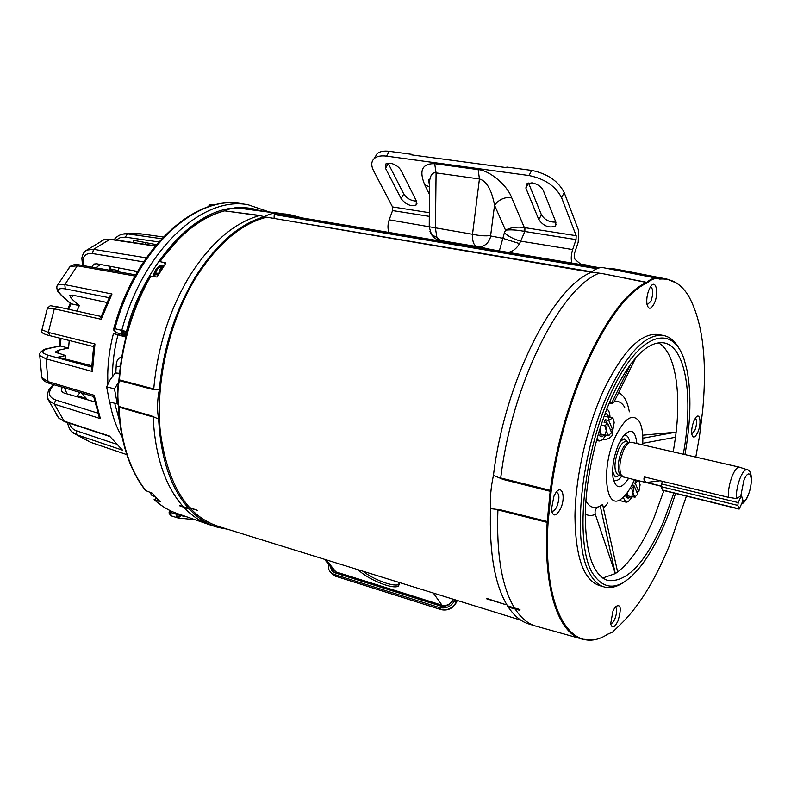 <?xml version="1.0" encoding="UTF-8"?>
<svg xmlns="http://www.w3.org/2000/svg" width="791" height="791" viewBox="0 0 791 791"><rect width="100%" height="100%" fill="white"/><g stroke="black" fill="none" stroke-linecap="round" stroke-linejoin="round"><path stroke-width="1.19" d="M686.43 496.125L668.79 547.105C654.345 581.662 638.119 607.567 620.104 624.821L612.57 632.088L607.755 634.184C572.694 657.113 542.29 612.995 548.084 522.525L551.228 490.598C563.271 395.549 610.296 298.603 647.196 282.941L647.552 282.694C651.843 278.966 655.788 277.75 659.387 279.035L659.694 279.075C671.559 278.145 681.239 283.88 688.753 296.289C702.695 321.838 707.332 359.935 702.665 410.578L699.491 436.246L695.803 457.109M658.705 334.593L658.28 334.504C640.977 332.477 622.794 351.006 603.721 390.092C586.823 426.784 575.443 476.706 574.958 516.216C575.433 557.18 583.629 580.307 599.558 585.607L603.691 586.793M624.03 582.097C617.109 586.873 610.603 588.514 604.532 587.031C598.619 585.498 593.606 580.831 589.493 573.03C571.646 542.666 580.723 450.86 609.03 391.229C628.054 352.044 646.168 333.466 663.362 335.463C669.73 336.689 675.01 341.119 679.212 348.752M654.206 303.546C659.308 293.056 655.739 277.809 650.261 287.212L649.292 289.031C647.078 294.341 646.316 299.473 647.018 304.426C648.6 309.756 651.003 309.459 654.206 303.546M647.097 304.802L650.894 301.312C653.514 293.59 653.386 288.764 650.509 286.817M697.8 432.281C701.746 423.482 699.976 411.429 695.605 417.836L693.934 420.881C691.987 425.904 691.304 430.452 691.888 434.526C693.163 438.481 695.141 437.739 697.8 432.281M691.799 433.992L694.884 430.363C696.97 424.302 697.118 420.258 695.338 418.221M618.028 620.836C621.706 608.042 620.797 603.375 615.309 606.835L612.976 610.988L610.682 623.703C612.056 628.786 614.508 627.836 618.028 620.836M610.652 623.506C612.016 623.694 613.43 622.161 614.894 618.888C617.109 612.62 617.247 608.615 615.279 606.865M560.512 508.771C566.208 497.055 561.778 483.093 555.45 493.327L553.977 496.036L551.327 509.73C552.958 516.998 556.024 516.681 560.512 508.771M551.485 510.946C553.225 511.797 555.045 510.314 556.923 506.497C559.761 498.419 559.544 493.643 556.271 492.19M675.544 493.455C666.418 523.187 655.086 547.105 641.56 565.199C621.35 590.659 604.759 592.904 591.777 571.952C574.602 540.925 583.461 452.096 611.127 392.603C638.535 332.704 672.745 322.332 684.413 360.34L687.082 370.574C691.472 393.938 690.761 421.939 684.937 454.598M675.514 437.245L676.127 432.153L675.504 437.255L642.757 443.306L675.504 437.255L673.25 451.898M642.836 438.204L676.137 432.133C681.12 388.875 674.594 351.609 658.339 342.79M683.276 454.212C693.727 398.1 686.143 346.013 663.53 342.81C647.305 341.178 630.269 358.827 612.422 395.767C596.582 430.433 585.864 477.428 585.261 514.723C585.548 553.403 593.102 575.344 607.933 580.525C626.986 582.532 645.565 562.777 663.669 521.289L673.873 493.04M617.623 571.972L602.683 504.707L617.642 572.002L615.299 573.564L617.623 572.002C630.773 561.828 642.786 544.05 653.673 518.678L663.876 490.588M598.392 506.813C595.494 508.524 594.476 511.045 595.326 514.377L615.309 573.604L600.29 506.102M602.683 578.033L615.279 573.604M606.796 409.085C608.734 409.956 609.802 412.655 610.009 417.193M634.441 479.672L634.056 480.572C630.17 489.352 625.968 495.403 621.449 498.735C605.51 512.024 600.626 467.847 615.467 436.513C624.939 417.697 632.938 412.773 639.464 421.722C642.203 426.903 643.271 434.615 642.678 444.849M612.521 430.086L612.521 435.06C610.247 438.194 606.905 439.786 602.505 439.806L605.896 435.169M636.903 443.514C635.232 429.74 630.427 427.654 622.477 437.235L618.681 444.137C613.767 455.982 611.878 467.165 613.015 477.685C615.882 489.54 621.103 489.738 628.677 478.268M629.804 442.317C628.875 437.156 626.956 434.773 624.04 435.179M618.977 443.484C621.103 440.468 623.081 439.124 624.91 439.44L627.471 441.862L624.623 438.867L620.292 440.844M657.321 278.303L603.8 267.783C599.983 267.022 595.92 268.485 591.599 272.173L601.822 273.488L647.552 282.694M659.694 279.075L657.479 278.343C654.167 277.671 650.597 279.005 646.771 282.347L601.822 273.488M599.074 273.241C560.157 288.329 511.965 383.803 500.733 477.991L551.228 490.598M647.196 282.941L646.435 282.575C609.456 298.227 562.352 395.273 550.309 490.43L550.16 491.29L503.106 479.455L500.733 477.991M503.106 479.455L493.446 475.351C490.875 487.305 489.906 498.399 490.549 508.633L500.396 509.78L548.094 521.714M551.07 491.498L550.16 491.29L547.164 522.396L497.905 509.898L500.396 509.78M515.149 609.03C521.21 618.275 528.23 624.02 536.219 626.245M497.905 509.898C496.313 554.432 501.84 587.12 514.486 607.972L518.847 609.189L520.063 609.92L519.38 610.227L508.04 607.013L507.387 605.985L520.043 609.901M666.516 278.986L619.58 269.8L612.669 269.523M613.074 268.713L606.41 268.297M591.599 272.173C552.602 287.469 504.668 381.895 493.446 475.351M508.297 607.083C514.387 616.219 521.437 621.904 529.416 624.139L534.775 625.8M490.549 508.633C489.145 552.691 494.78 585.073 507.476 605.797L507.387 605.985M507.476 605.797L514.486 607.972M676.137 432.133L642.707 435.188M631.851 496.837C629.765 500.644 627.767 502.404 625.879 502.117L623.15 497.371M599.924 506.23L601.902 504.915M602.505 439.806L599.192 441.032L596.879 438.916M609.545 402.312L611.364 403.677L631.06 363.514M635.786 357.72L613.767 402.579L611.364 403.677M635.816 357.69L613.767 402.579M613.44 479.939C615.873 481.6 618.651 480.345 621.785 476.162M612.639 473.186L615.724 476.924L619.521 475.5L616.238 476.538C614.399 476.053 613.203 473.947 612.649 470.23M190.255 508.138L197.394 510.324L190.433 507.832M486.465 598.738L505.894 604.68L486.633 598.382M591.371 272.272L266.676 217.179C241.126 223.734 217.673 243.658 196.306 276.949C169.383 320.395 155.155 382.004 160.385 432.4C167.751 484.735 187.032 516.048 218.227 526.331L520.864 620.193M291.474 216.121L285.482 215.409M266.676 217.179L591.955 271.857M594.951 269.711L595.079 268.406L598.856 267.991M598.214 267.803L278.145 214.183L274.22 214.519L595.079 268.406M274.22 214.519L274.072 217.99M119.451 373.965L115.338 372.927L110.206 379.65L106.647 386.819L109.544 401.947L118.096 404.112M117.582 390.349L117.444 394.314M117.958 386.216L117.493 397.547M118.512 382.34L114.458 388.856L117.325 404.033M114.458 388.856L106.647 386.819M119.52 373.332L115.338 372.927M464.02 244.459L473.334 246.021M385.524 168.285L385.81 163.945L390.121 163.144C395.065 164.192 398.723 166.634 401.106 170.49L416.432 201.013L416.125 204.978C410.865 206.698 405.862 204.602 401.126 198.67L385.524 168.285L388.262 163.529L403.766 193.973C406.871 198.511 411.112 200.884 416.471 201.102M525.886 188.11L526.579 183.868L531.957 182.84C537.445 183.977 541.232 186.557 543.328 190.572L555.925 222.32L555.262 226.157C549.083 228.273 543.605 226.127 538.839 219.71L525.886 188.11L528.526 183.037L541.39 214.707C544.702 219.928 549.518 222.38 555.826 222.073M389.004 232.445C387.59 228.737 387.649 224.525 389.192 219.819L392.554 210.564L392.524 206.916L373.619 170.826C370.939 165.487 371.187 161.344 374.37 158.408C377.08 156.203 381.143 155.441 386.562 156.124L389.33 151.328L411.953 154.354L412.249 154.967M571.883 263.067C570.835 259.151 571.102 254.653 572.674 249.57L576.026 239.584L576.184 235.698L561.59 197.701C555.687 186.192 544.821 178.806 529.011 175.523L386.562 156.124M586.477 265.509L590.61 266.201M411.953 154.354L411.646 154.878L506.517 167.623L506.813 167.069L531.681 170.401C547.481 173.654 558.317 181.04 564.191 192.569L578.686 230.656L578.201 242.254L574.859 252.21C573.89 255.75 574.039 258.222 575.294 259.626L581.247 264.629M374.667 157.903L377.129 153.642C379.848 151.427 383.912 150.656 389.33 151.328M446.915 242.145L445.382 241.344M452.581 243.094L449.634 242.056M478.99 246.841L491.359 249.58M576.026 239.584L524.828 231.486L524.937 227.67L576.184 235.698M572.674 249.57L520.666 241.136L519.539 243.618C516.315 248.868 512.489 251.795 508.079 252.378M499.339 250.915L504.371 232.811C508.158 236.311 513.596 239.09 520.666 241.136L524.828 231.486L524.067 231.328L524.344 227.561C517.195 226.523 510.917 227.393 505.518 230.161C510.768 229.528 516.948 229.914 524.067 231.328M504.371 232.811L505.518 230.161L494.543 205.255C498.805 199.579 504.48 196.979 511.579 197.463L524.344 227.561L524.937 227.67M477.566 246.703L477.21 246.663C473.839 245.665 472.276 241.532 472.514 234.265C479.692 235.777 485.733 236.202 490.638 235.54L494.543 205.255C491.646 189.761 486.603 180.991 479.425 178.964L478.179 169.61C489.431 170.273 507.199 185.183 511.579 197.463M389.192 219.819L472.514 234.265L479.425 178.964L436.078 172.893L434.684 163.678L478.179 169.61M519.539 243.618L502.414 238.2L490.815 236.005C488.798 243.223 484.616 246.822 478.258 246.792L440.409 240.513L436.889 237.429L435.445 228.243L436.078 172.893C432.835 172.181 430.719 174.574 429.731 180.071L429.651 187.932M429.572 186.923L424.747 184.817C418.844 170.48 422.167 163.43 434.684 163.678M429.513 185.915C428.633 180.437 428.633 178.45 429.493 179.962L429.246 226.968L431.54 234.69L429.879 231.13M453.154 599.192L452.699 600.161C450.138 604.453 446.579 606.143 442.011 605.214L335.898 571.903L332.793 569.5M358.155 569.728C367.934 579.566 393.443 589.928 398.446 586.002L399.247 582.473M362.891 571.201C374.361 580.179 394.887 587.575 399.336 584.203L399.574 584.035M628.153 498.112L626.947 497.816L625.167 495.324M630.971 496.629L628.212 498.132L626.195 494.118M638.95 480.78L640.097 484.824L638.841 491.755L636.429 491.221M627.204 492.813L627.214 495.69L631.712 496.817L632.919 492.931L631.693 488.423L634.036 485.832L631.811 485.279M630.289 488.077L631.693 488.423M633.057 482.767L635.153 483.281L635.302 480.157L634.333 479.919M635.302 480.157L637.843 480.513M635.381 497.015L631.712 496.817M634.194 485.931L637.734 494.296L634.738 497.163L632.919 492.931L634.036 485.832M635.153 483.281L638.05 480.562M633.324 485.654L632.553 483.825M635.302 483.38L638.841 491.755M662.453 490.025L738.932 508.821L737.825 505.4L738.211 502.592L661.434 483.894L661.108 486.633L662.71 490.301L739.15 509.088L742.304 502.216L742.68 499.437L741.375 495.71L738.211 502.592M662.522 481.343L661.434 483.894M601.536 436.721L600.27 436.424L598.273 434.071M604.808 434.971L601.605 436.741L599.094 431.332M601.091 424.994L604.937 425.874L607.448 423.145L604.106 422.394L605.323 419.724L608.655 420.476L608.852 417.243L612.135 417.816L613.598 419.26L614.162 422.671L612.827 430.096L610.296 429.582M608.655 420.476L612.837 417.826L604.126 416.185L608.852 417.243M604.729 414.514L606.756 413.891L608.961 416.956M600.211 427.723L600.3 433.933L605.046 435.02L606.272 430.749L604.937 425.874M609.05 435.495L605.046 435.02M607.607 423.254L611.631 432.746L608.338 435.554L606.272 430.749L607.448 423.145M606.697 422.977L605.323 419.724M608.823 420.585L612.827 430.096M157.745 499.358L154.463 495.858M153.187 494.365L157.577 499.309M153.543 495.67L151.279 494.978L150.527 492.566M151.279 494.978L153.8 496.293M455.181 599.825L454.983 600.24C451.275 606.479 446.094 608.932 439.46 607.587L334 574.345L330.895 572.565C328.72 570.43 327.949 567.681 328.611 564.329M330.065 566.129L332.19 571.26L334.82 572.763L440.261 605.916C445.847 607.053 450.217 604.986 453.342 599.726L453.54 599.311M159.604 272.737L163.243 266.982M164.123 265.647L160.118 269.247L157.963 275.476M162.214 266.794L160 266.359L158.942 266.943L161.512 267.457M158.338 273.459L155.224 272.826L158.942 266.943M155.224 272.826L154.907 274.408L158.022 275.041M154.977 276.702L154.907 274.408M742.739 500.396L742.522 501.682C744.282 502.137 746.19 499.882 748.266 494.929C754.456 480.008 750.006 464.851 743.856 480.582L740.752 496.095L736.322 498.557C736.124 492.111 737.4 485.269 740.149 478.031C742.719 471.96 745.073 469.192 747.228 469.716C751.974 470.17 753.081 481.986 748.296 495.047M621.419 475.955L619.313 473.631C617.375 467.372 618.236 459.571 621.914 450.217C624 445.679 626.146 443.069 628.37 442.387L626.215 441.576C623.694 441.299 621.143 443.909 618.552 449.426C613.826 462.814 613.767 471.416 618.354 475.213L621.449 475.974M661.019 486.178L623.318 476.963L620.886 474.491C618.888 468.045 619.788 460.006 623.575 450.366C625.721 445.679 627.925 442.99 630.209 442.298L631.515 442.278M661.009 485.971L646.623 482.451C644.161 481.244 643.409 479.405 644.368 476.943L728.353 497.312C728.076 490.608 729.391 483.449 732.288 475.856C734.819 469.874 737.202 466.977 739.427 467.174L747.04 469.656M728.353 497.312L736.322 498.557M743.006 500.466L741.246 494.869L740.752 496.095M660.099 480.76L646.623 482.451M330.786 567.018L332.26 571.32M159.94 261.692C179.824 233.978 201.389 217.031 224.624 210.861L224.071 210.96C209.447 214.766 195.09 223.24 181.02 236.4L159.584 261.544L165.942 262.978L157.073 277.018L150.25 276.257C132.522 307.62 122.091 342.098 118.957 379.71L118.848 380.471C117.127 389.508 116.989 398.091 118.442 406.208L118.521 406.91C119.481 426.646 122.872 444.344 128.725 460.026C133.234 471.99 138.88 482.174 145.673 490.588L152.188 493.159L160.178 501.712L154.116 499.576L155.847 498.666M227.729 529.278L217.822 527.34C207.39 524.314 197.898 518.243 189.356 509.137L179.676 505.805L188.446 508.138C170.668 487.958 160.741 458.276 158.645 419.092C156.954 409.896 157.191 400.098 159.337 389.706L151.852 389.182L119.273 380.6L118.957 379.71M153.128 416.986L118.937 407.118L118.858 406.445L151.269 415.799L153.128 416.986C155.174 456.387 165.181 486.247 183.146 506.537M150.824 276.069C133.007 307.511 122.516 342.117 119.372 379.878L153.751 388.935C157.567 346.804 169.719 308.856 190.216 275.11C211.157 242.55 234.215 222.726 259.379 215.646L224.624 210.861L257.985 215.221L264.451 216.675C269.098 213.966 273.676 212.868 278.195 213.362L290.89 214.925L301.865 217.861M159.337 389.706C163.272 347.694 175.424 309.874 195.792 276.237C216.596 243.757 239.485 223.902 264.451 216.675M257.985 215.221L259.379 215.646M184.095 507.575C191.976 515.93 200.667 521.724 210.188 524.957L215.933 526.757M163.786 262.513L165.309 263.897M238.635 208.073L231.555 208.29L224.367 210.861M231.684 208.27L224.595 210.752M277.839 213.323L286.164 214.134M153.751 388.935L151.852 389.182M151.269 415.799L158.645 419.092M189.267 509.295L188.446 508.138M179.577 505.518L188.357 508.297M154.453 499.813C161.473 506.181 169.056 510.749 177.194 513.517L176.917 514.437L181.09 515.683L177.896 517.947M242.313 203.821L248.325 204.82C203.099 195.337 143.161 249.689 121.814 330.282L121.636 331.498L123.129 334.237L126.402 335.196M171.261 515.88L169.323 512.064L170.431 512.43L171.321 515.9L177.698 517.887M113.825 328.502L114.922 328.67L114.932 331.192L116.237 332.615L113.805 330.154M164.38 265.262L163.806 265.114C158.566 264.945 155.016 268.713 153.157 276.425M157.508 268.663L157.201 267.773M56.932 415.542L58.643 417.964L63.547 420.941L109.455 436.029L122.546 450.178L76.747 434.743L71.971 431.856M115.427 443.87L76.519 430.828L76.747 434.743L90.688 442.357L126.827 454.627L90.688 442.357L73.86 433.359C70.755 431.738 68.659 428.158 67.561 422.612M94.702 401.828L63.992 393.008L61.48 391.357L62.064 387.155M65.633 359.114L65.663 355.535L55.202 352.153L58.099 350.275L58.069 353.557M125.225 336.877L113.429 333.584L126.056 336.541M114.932 331.192L113.953 330.608L113.835 328.463C135.024 248.512 195.15 194.151 241.631 203.712C196.237 194.21 136.21 248.344 114.922 328.67L126.481 331.567C138.563 280.034 183.492 213.333 232.218 208.171M122.308 234.146L127.4 233.859L161.621 238.714M56.883 286.401L57.694 284.859L64.832 284.622L111.986 293.995L109.751 296.407M115.822 372.966L116.297 363.979C116.801 360.439 118.294 358.234 120.786 357.344L121.705 357.127M117.988 334.771C114.448 348.139 112.589 362.041 112.411 376.467M114.744 403.341L119.688 421.435M92.043 267.14L93.714 264.085L96.631 263.769L137.594 271.451M72.93 295.211L71.19 298.464L69.608 295.211L72.643 295.142L106.825 302.439M133.63 242.6L133.649 240.316L156.371 244.646M145.554 244.379L145.277 242.53M77.825 396.983L78.26 396.172L86.357 398.357L85.863 399.297M76.519 430.828C72.92 429.572 70.528 427.031 69.341 423.195M76.865 396.706L80.029 392.484M97.807 413.129L55.538 399.939C48.073 396.953 47.519 391.881 53.887 384.733M91.627 367.034L48.449 355.337C40.638 352.845 40.944 350.512 49.349 348.307L60.343 346.023L68.58 348.06L58.099 350.275M65.663 355.535L58.02 357.186L91.677 365.709M41.419 375.171L41.844 377.574L48.014 381.618L94.188 395.282L100.388 418.607L54.391 404.142L48.627 400.295L47.45 397.161M100.388 418.607L98.806 415.977M94.188 395.282L93.645 396.499M41.913 329.748L48.33 332.398L94.95 343.976L92.438 371.513L46.056 358.857L39.758 355.564L39.787 354.012M92.438 371.513L91.598 368.379M94.95 343.976L93.635 346.151M111.986 293.995L101.189 319.277L54.292 308.826L47.45 308.045L47.233 308.688M101.189 319.277L101.03 316.825M135.004 276.019L77.3 265.766L70.023 266.616L68.362 268.693M83.362 265.608C81.839 256.867 84.894 252.853 92.517 253.565L143.537 261.88M84.123 252.398L86.842 250.094L93.496 249.343L146.286 257.826M155.165 246.09L109.395 239.287L104.125 239.604L101.258 240.968M71.19 298.464L79.298 305.613L71.032 303.744L62.509 296.269C56.191 290.188 57.1 287.726 65.258 288.873L109.099 297.693M109.939 270.314L109.336 266.152M118.591 267.892L118.561 270.631L110.354 268.93L110.374 266.349M137.179 272.163L132.137 270.423M116.079 367.024L120.361 366.065M86.357 398.357L81.354 392.88M116.168 271.412L118.561 270.631M76.925 311.12L79.298 305.613M68.58 348.06L69.242 340.506M77.716 395.579L78.26 396.172L77.716 395.935M61.006 338.449L60.343 346.023L59.651 346.013M70.379 303.418L71.032 303.744L68.639 309.281M109.82 268.9L110.354 268.93L109.771 269.128M214.203 205.087L210.109 204.394L207.954 206.926M585.281 513.972C588.296 515.841 591.648 515.979 595.326 514.377M585.894 500.871C589.275 507.041 593.744 508.9 599.271 506.448M657.479 278.343L659.387 279.035M591.619 639.781L582.799 639.247C558.911 634.728 542.972 589.809 547.164 522.396L548.084 522.525M676.463 283.03L667.031 279.094L658.606 278.65M603.484 508.287L607.824 503.046M629.329 411.834C627.49 401.423 623.921 395.055 618.611 392.722M610.434 403.034L608.803 404.092M624.712 407.316C622.033 402.668 618.562 400.73 614.3 401.512M276.702 214.173L597.067 267.872M561.59 197.701L564.191 192.569M392.524 206.916L429.394 212.7M429.582 194.705L424.747 184.817M429.355 216.378L392.554 210.564M531.681 170.401L529.011 175.523M403.766 193.973L401.126 198.67M541.39 214.707L538.839 219.71M436.889 237.429L431.54 234.69C434.279 238.259 437.245 240.207 440.409 240.513M335.898 571.903L326.11 559.791M433.32 593.042L442.011 605.214M452.699 600.161L451.71 598.747M737.825 505.4L661.108 486.633M457.079 600.409L456.288 602.594C452.749 608.625 447.676 610.968 441.071 609.643L335.493 576.174L441.071 609.643M454.983 600.24L456.278 602.089C452.571 608.328 447.409 610.771 440.775 609.426L439.46 607.587M334 574.345L335.493 576.174L331.024 572.724M331.993 571.072L331.221 569.441M118.521 406.91L118.937 407.118C120.993 442.901 130.09 470.872 146.216 491.043M118.442 406.208L118.858 406.445C117.404 398.298 117.543 389.686 119.273 380.6L118.848 380.471M243.173 208.676L250.47 209.328M170.896 510.966L170.431 512.43L176.917 514.437L176.789 516.711L181.09 515.683L181.327 514.951M127.302 331.815L126.481 331.567L125.146 333.703L123.129 334.237L116.237 332.615L126.303 335.562L116.148 332.596M125.146 333.703L121.794 330.341M142.242 234.027L127.4 233.859L125.364 237.142L158.714 241.927M113.429 333.584C109.83 347.417 107.932 361.21 107.724 374.983L107.853 383.981M109.771 402.016C112.184 415.651 116.346 427.427 122.249 437.354M48.449 355.337L46.056 358.857L48.014 381.618L49.388 383.398L93.645 396.518M55.538 399.939L54.391 404.142L64.358 421.554L58.643 417.964L48.627 400.295C46.867 398.18 46.916 394.768 48.765 390.062L53.165 384.525M109.455 436.029L122.546 450.178M234.611 207.885C243.47 207.064 251.825 207.954 259.666 210.564M186.627 516.79L181.09 515.683M176.789 516.711L177.787 517.907L171.311 515.89C169.314 514.071 168.651 512.795 169.323 512.064L169.838 510.462M155.382 245.833L110.285 239.139L93.496 249.343L92.517 253.565M135.647 274.863L79.219 264.866L77.3 265.766L64.832 284.622L65.258 288.873M57.436 306.839L54.292 308.826L48.33 332.398L50.14 335.71M64.348 387.837L67.126 393.908M100.378 264.481L95.711 267.793M116.139 240.009L120.459 237.518L125.364 237.142M48.488 348.337L49.349 348.307M61.718 295.824L62.509 296.269M658.28 334.504L663.362 335.463M580.465 638.594L537.524 626.581M619.58 269.8L612.56 268.624M607.369 580.357L607.933 580.525M618.582 500.268L625.8 502.097M596.473 440.389L599.103 441.002M290.811 216.012L599.904 267.754M580.663 264.065L588.593 265.39M377.129 153.642L374.37 158.408M416.946 203.505L416.125 204.978M556.251 224.189L555.262 226.157M449.031 241.957L451.592 242.926M324.537 559.306L333.743 570.667M399.336 584.203L398.446 586.002M605.422 413.594L606.756 413.891M456.397 602.366L457.297 600.478M335.809 576.402L332.388 574.395L330.895 572.565M614.202 476.044L616.14 476.518M620.619 475.5L622.23 476.419M622.962 438.995L624.91 439.44M628.37 442.387L630.209 442.298M631.436 442.258L739.427 467.174M748.019 495.749C746.308 500.031 744.153 502.809 741.553 504.104M154.235 499.714C161.324 506.121 168.977 510.719 177.194 513.517L209.615 524.759M278.195 213.362L237.033 207.895L230.389 208.508L224.377 210.861C209.605 214.687 195.159 223.2 181.02 236.4M243.124 208.676L282.99 213.679M285.502 214.025L290.89 214.925M128.725 460.026C133.274 472.059 138.979 482.322 145.851 490.796M114.112 239.703C116.742 236.222 120.331 234.235 124.879 233.74L140.215 233.75L163.262 236.974M248.325 204.82L268.594 211.751M195.15 519.746L178.005 517.967M109.247 436.316L64.358 421.554M93.605 396.271L99.142 416.897M49.388 383.398C45.176 382.023 42.655 380.085 41.844 377.574L39.758 355.564C38.65 353.053 43.248 348.752 48.815 348.267L59.869 345.964M93.724 345.608L91.578 369.219M101.149 316.479L57.071 306.72C48.004 305.682 51.761 304.772 47.45 308.045L41.824 330.233C40.489 332.289 43.169 334.099 49.882 335.671L93.565 346.577M110.147 295.636L100.862 317.329M70.528 303.556L61.945 296.022L57.684 291.217C56.566 288.132 56.576 286.016 57.694 284.859L70.023 266.616C72.06 264.807 75.125 264.224 79.219 264.866M82.571 265.46L81.839 258.093C82.828 253.664 84.499 251.004 86.842 250.094L104.125 239.604L110.285 239.139M109.465 267.022L109.465 266.181M67.739 309.083L70.251 303.299M59.434 346.053L60.116 338.222"/></g></svg>
